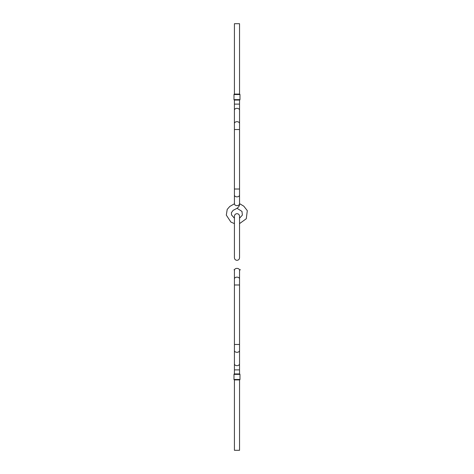 <?xml version="1.0" encoding="UTF-8"?>
<svg xmlns="http://www.w3.org/2000/svg" width="474" height="474" viewBox="0 0 474 474"><rect width="100%" height="100%" fill="white"/><g stroke="black" fill="none" stroke-linecap="round" stroke-linejoin="round"><path stroke-width="0.71" d="M234.423 104.12L239.542 104.12L239.542 100.061L234.411 100.061L234.423 203.808A2.56 1.807 180 0 0 236.982 205.615A2.56 1.807 180 0 0 239.542 203.808L239.542 195.045A2.56 1.807 180 0 1 236.982 196.858A2.56 1.807 180 0 1 234.423 195.045L234.423 203.571M239.542 94.089L239.542 23.7L234.423 23.7L234.423 94.089L239.542 94.089A0.427 0.427 90 0 1 239.968 94.516L233.996 94.516A0.427 0.427 0 0 1 234.411 94.089L234.411 94.089M239.542 369.88L239.554 373.939L234.411 373.939L234.423 369.88L239.542 369.88L239.542 363.848A2.56 1.807 180 0 1 236.982 365.655A2.56 1.807 180 0 1 234.423 363.848L234.423 369.88M234.423 379.911L239.554 379.911L239.542 450.3L234.423 450.3L234.423 379.911A0.427 0.427 0 0 1 233.996 379.484L233.996 374.365A0.427 0.427 0 0 1 234.411 373.939M239.542 278.955L239.542 270.192A2.56 1.807 180 0 0 236.982 268.385A2.56 1.807 180 0 0 234.423 270.192L234.423 284.987L239.542 284.987L239.542 278.955A2.56 1.807 180 0 0 236.982 277.142A2.56 1.807 180 0 0 234.423 278.955M233.996 94.516L233.996 99.635A0.427 0.427 0 0 0 234.411 100.061M239.542 100.061L239.554 100.061A0.427 0.427 90 0 0 239.968 99.635L239.968 94.516L239.968 99.635L233.996 99.635M234.423 218.206L231.531 214.953L231.395 212.696L233.119 210.349L236.449 208.619C238.7 207.262 239.731 205.639 239.542 203.743A2.56 1.807 180 0 1 237.474 205.586A2.56 1.807 180 0 1 234.577 204.43A2.56 1.807 180 0 1 234.506 203.346L234.434 203.962M239.542 270.257A2.56 1.807 180 0 0 237.474 268.414A2.56 1.807 180 0 0 234.577 269.57A2.56 1.807 180 0 0 234.506 270.654L234.097 269.629L234.506 270.654A2.56 1.807 180 0 1 234.577 269.57A2.56 1.807 180 0 1 237.474 268.414A2.56 1.807 180 0 1 239.542 270.257M239.554 373.939A0.427 0.427 -90 0 1 239.968 374.365L239.968 379.484A0.427 0.427 -90 0 1 239.554 379.911M239.542 104.12L239.542 110.152A2.56 1.807 180 0 0 236.982 108.345A2.56 1.807 180 0 0 234.423 110.152M239.542 110.152L239.542 123.501A2.56 1.807 180 0 0 236.982 121.688A2.56 1.807 180 0 0 234.423 123.501M239.542 123.501L239.542 129.532L234.423 129.532M239.542 129.532L239.542 189.013L234.423 189.013M239.542 363.848L239.542 344.468L234.423 344.468L234.423 284.987M239.542 350.499A2.56 1.807 180 0 1 236.982 352.312A2.56 1.807 180 0 1 234.423 350.499L234.423 363.848M233.996 374.365L239.968 374.365M239.968 379.484L233.996 379.484M239.542 189.013L239.542 203.713M234.423 237L234.423 216.239C234.577 214.681 235.43 213.827 236.982 213.679C238.535 213.827 239.388 214.681 239.542 216.239L239.542 257.761C239.388 259.319 238.535 260.173 236.982 260.321C235.43 260.173 234.577 259.319 234.423 257.761L234.423 237M239.542 344.468L239.542 284.987M234.423 344.468L234.423 350.499M239.53 203.63L243.778 206.149L247.304 210.652L246.279 218.745L239.542 223.615M239.542 218.206L242.386 215.089L241.965 211.392L237.006 208.276M234.423 203.784L229.772 206.457L227.2 209.425L226.311 215.113L230.879 222.057L234.423 223.615M239.5 270.233L240.413 269.682L239.5 270.233"/></g></svg>
